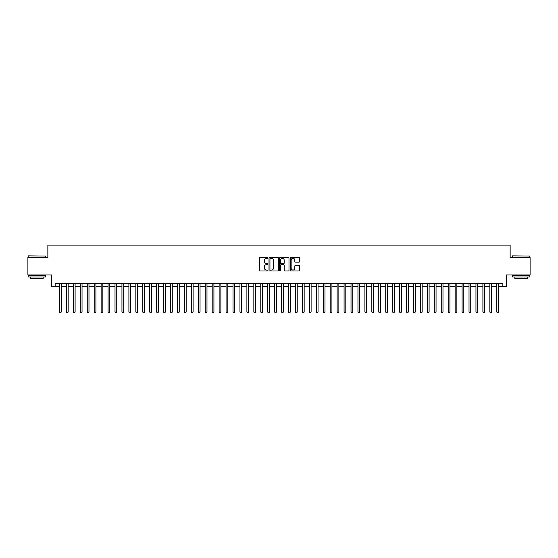 <?xml version="1.0" encoding="UTF-8"?>
<svg xmlns="http://www.w3.org/2000/svg" width="558" height="558" viewBox="0 0 558 558"><rect width="100%" height="100%" fill="white"/><g stroke="black" fill="none" stroke-linecap="round" stroke-linejoin="round"><path stroke-width="0.84" d="M267.896 257.845A0.474 0.474 0 0 0 267.415 257.371L260.181 257.371A0.684 0.684 0 0 0 259.498 258.047L259.498 270.309A0.684 0.684 0 0 0 260.181 270.993L267.415 270.993A0.474 0.474 0 0 0 267.896 270.518A0.474 0.474 0 0 0 267.415 270.037L266.48 270.037A2.183 2.183 0 0 1 264.304 267.861L264.304 266.836A2.183 2.183 0 0 1 266.48 264.659L267.415 264.659A0.474 0.474 0 0 0 267.896 264.178A0.474 0.474 0 0 0 267.415 263.704L266.48 263.704A2.183 2.183 0 0 1 264.304 261.521L264.304 260.502A2.183 2.183 0 0 1 266.48 258.319L267.415 258.319A0.474 0.474 0 0 0 267.896 257.845M298.914 262.169A0.684 0.684 0 0 0 299.59 261.486L299.59 258.047A0.684 0.684 0 0 0 298.914 257.371L290.871 257.371A0.684 0.684 0 0 0 290.188 258.047L290.188 270.309A0.684 0.684 0 0 0 290.871 270.993L298.914 270.993A0.684 0.684 0 0 0 299.59 270.309L299.59 266.159A0.684 0.684 0 0 0 298.914 265.475L295.468 265.475A0.684 0.684 0 0 0 294.791 266.159L294.791 268.217A1.82 1.82 0 0 1 292.964 270.037A1.82 1.82 0 0 1 291.143 268.217L291.143 260.147A1.82 1.82 0 0 1 292.964 258.319A1.82 1.82 0 0 1 294.791 260.147L294.791 261.486A0.684 0.684 0 0 0 295.468 262.169L298.914 262.169M55.144 286.742L55.144 283.269L502.856 283.269L502.856 286.742L506.329 286.742L506.329 274.941L530.1 274.941L530.1 257.587L510.145 257.587L510.145 245.095L47.855 245.095L47.855 257.587L27.9 257.587L27.9 274.941L51.671 274.941L51.671 286.742L59.483 286.742M278.407 258.047A0.684 0.684 0 0 0 277.724 257.371L269.681 257.371A0.684 0.684 0 0 0 269.005 258.047L269.005 270.309A0.684 0.684 0 0 0 269.681 270.993L277.724 270.993A0.684 0.684 0 0 0 278.407 270.309L278.407 258.047M280.276 257.371L288.319 257.371A0.684 0.684 0 0 1 288.995 258.047L288.995 270.309A0.684 0.684 0 0 1 288.319 270.993L284.88 270.993A0.684 0.684 0 0 1 284.196 270.309L284.196 265.336A0.684 0.684 0 0 0 283.513 264.659L281.232 264.659A0.684 0.684 0 0 0 280.548 265.336L280.548 270.518A0.474 0.474 0 0 1 280.074 270.993A0.474 0.474 0 0 1 279.593 270.518L279.593 258.047A0.684 0.684 0 0 1 280.276 257.371M61.22 286.742L66.423 286.742M68.16 286.742L73.363 286.742M75.1 286.742L80.303 286.742M82.04 286.742L87.25 286.742M88.98 286.742L94.19 286.742M95.927 286.742L101.131 286.742M102.867 286.742L108.071 286.742M109.807 286.742L115.011 286.742M116.748 286.742L121.951 286.742M123.688 286.742L128.898 286.742M130.628 286.742L135.838 286.742M137.575 286.742L142.778 286.742M144.515 286.742L149.718 286.742M151.455 286.742L156.659 286.742M158.395 286.742L163.599 286.742M165.335 286.742L170.546 286.742M172.276 286.742L177.486 286.742M179.223 286.742L184.426 286.742M186.163 286.742L191.366 286.742M193.103 286.742L198.306 286.742M200.043 286.742L205.246 286.742M206.983 286.742L212.193 286.742M213.923 286.742L219.134 286.742M220.87 286.742L226.074 286.742M227.81 286.742L233.014 286.742M234.751 286.742L239.954 286.742M241.691 286.742L246.894 286.742M248.631 286.742L253.841 286.742M255.571 286.742L260.781 286.742M262.511 286.742L267.721 286.742M269.458 286.742L274.662 286.742M276.398 286.742L281.602 286.742M283.338 286.742L288.542 286.742M290.279 286.742L295.489 286.742M297.219 286.742L302.429 286.742M304.159 286.742L309.369 286.742M311.106 286.742L316.309 286.742M318.046 286.742L323.249 286.742M324.986 286.742L330.19 286.742M331.926 286.742L337.13 286.742M338.866 286.742L344.077 286.742M345.807 286.742L351.017 286.742M352.754 286.742L357.957 286.742M359.694 286.742L364.897 286.742M366.634 286.742L371.837 286.742M373.574 286.742L378.777 286.742M380.514 286.742L385.724 286.742M387.454 286.742L392.665 286.742M394.401 286.742L399.605 286.742M401.341 286.742L406.545 286.742M408.282 286.742L413.485 286.742M415.222 286.742L420.425 286.742M422.162 286.742L427.372 286.742M429.102 286.742L434.312 286.742M436.049 286.742L441.252 286.742M442.989 286.742L448.193 286.742M449.929 286.742L455.133 286.742M456.869 286.742L462.073 286.742M463.81 286.742L469.02 286.742M470.75 286.742L475.96 286.742M477.697 286.742L482.9 286.742M484.637 286.742L489.84 286.742M491.577 286.742L496.78 286.742M498.517 286.742L502.856 286.742M270.435 258.319A0.474 0.474 0 0 0 269.953 258.8L269.953 269.563A0.474 0.474 0 0 0 270.435 270.037L271.418 270.037A2.183 2.183 0 0 0 273.601 267.861L273.601 260.502A2.183 2.183 0 0 0 271.418 258.319L270.435 258.319M284.196 260.174A1.82 1.82 0 0 0 282.376 258.354A1.82 1.82 0 0 0 280.548 260.174L280.548 263.02A0.684 0.684 0 0 0 281.232 263.704L283.513 263.704A0.684 0.684 0 0 0 284.196 263.02L284.196 260.174M61.22 283.269L61.22 312.006L59.483 312.006L59.483 283.269M61.22 312.006L60.696 312.905L60.006 312.905L59.483 312.006M28.458 255.85L45.603 256.059L28.458 255.85M36.926 277.019L28.249 277.019L28.249 275.289L45.603 275.289L45.603 277.019L36.926 277.019M43.168 277.019L43.168 278.616L30.676 278.616L30.676 277.019M512.607 255.85L529.751 256.059L512.607 255.85M521.074 277.019L512.397 277.019L512.397 275.289L529.751 275.289L529.751 277.019L521.074 277.019M527.324 277.019L527.324 278.616L514.832 278.616L514.832 277.019M68.16 283.269L68.16 312.006L66.423 312.006L66.423 283.269M68.16 312.006L67.637 312.905L66.946 312.905L66.423 312.006M75.1 283.269L75.1 312.006L73.363 312.006L73.363 283.269M75.1 312.006L74.577 312.905L73.886 312.905L73.363 312.006M82.04 283.269L82.04 312.006L80.303 312.006L80.303 283.269M82.04 312.006L81.524 312.905L80.826 312.905L80.303 312.006M88.98 283.269L88.98 312.006L87.25 312.006L87.25 283.269M88.98 312.006L88.464 312.905L87.766 312.905L87.25 312.006M95.927 283.269L95.927 312.006L94.19 312.006L94.19 283.269M95.927 312.006L95.404 312.905L94.707 312.905L94.19 312.006M102.867 283.269L102.867 312.006L101.131 312.006L101.131 283.269M102.867 312.006L102.344 312.905L101.654 312.905L101.131 312.006M109.807 283.269L109.807 312.006L108.071 312.006L108.071 283.269M109.807 312.006L109.284 312.905L108.594 312.905L108.071 312.006M116.748 283.269L116.748 312.006L115.011 312.006L115.011 283.269M116.748 312.006L116.224 312.905L115.534 312.905L115.011 312.006M123.688 283.269L123.688 312.006L121.951 312.006L121.951 283.269M123.688 312.006L123.172 312.905L122.474 312.905L121.951 312.006M130.628 283.269L130.628 312.006L128.898 312.006L128.898 283.269M130.628 312.006L130.112 312.905L129.414 312.905L128.898 312.006M137.575 283.269L137.575 312.006L135.838 312.006L135.838 283.269M137.575 312.006L137.052 312.905L136.354 312.905L135.838 312.006M144.515 283.269L144.515 312.006L142.778 312.006L142.778 283.269M144.515 312.006L143.992 312.905L143.301 312.905L142.778 312.006M151.455 283.269L151.455 312.006L149.718 312.006L149.718 283.269M151.455 312.006L150.932 312.905L150.242 312.905L149.718 312.006M158.395 283.269L158.395 312.006L156.659 312.006L156.659 283.269M158.395 312.006L157.872 312.905L157.182 312.905L156.659 312.006M165.335 283.269L165.335 312.006L163.599 312.006L163.599 283.269M165.335 312.006L164.819 312.905L164.122 312.905L163.599 312.006M172.276 283.269L172.276 312.006L170.546 312.006L170.546 283.269M172.276 312.006L171.759 312.905L171.062 312.905L170.546 312.006M179.223 283.269L179.223 312.006L177.486 312.006L177.486 283.269M179.223 312.006L178.7 312.905L178.002 312.905L177.486 312.006M186.163 283.269L186.163 312.006L184.426 312.006L184.426 283.269M186.163 312.006L185.64 312.905L184.949 312.905L184.426 312.006M193.103 283.269L193.103 312.006L191.366 312.006L191.366 283.269M193.103 312.006L192.58 312.905L191.889 312.905L191.366 312.006M200.043 283.269L200.043 312.006L198.306 312.006L198.306 283.269M200.043 312.006L199.52 312.905L198.829 312.905L198.306 312.006M206.983 283.269L206.983 312.006L205.246 312.006L205.246 283.269M206.983 312.006L206.467 312.905L205.769 312.905L205.246 312.006M213.923 283.269L213.923 312.006L212.193 312.006L212.193 283.269M213.923 312.006L213.407 312.905L212.71 312.905L212.193 312.006M220.87 283.269L220.87 312.006L219.134 312.006L219.134 283.269M220.87 312.006L220.347 312.905L219.65 312.905L219.134 312.006M227.81 283.269L227.81 312.006L226.074 312.006L226.074 283.269M227.81 312.006L227.287 312.905L226.597 312.905L226.074 312.006M234.751 283.269L234.751 312.006L233.014 312.006L233.014 283.269M234.751 312.006L234.227 312.905L233.537 312.905L233.014 312.006M241.691 283.269L241.691 312.006L239.954 312.006L239.954 283.269M241.691 312.006L241.168 312.905L240.477 312.905L239.954 312.006M248.631 283.269L248.631 312.006L246.894 312.006L246.894 283.269M248.631 312.006L248.115 312.905L247.417 312.905L246.894 312.006M255.571 283.269L255.571 312.006L253.841 312.006L253.841 283.269M255.571 312.006L255.055 312.905L254.357 312.905L253.841 312.006M262.511 283.269L262.511 312.006L260.781 312.006L260.781 283.269M262.511 312.006L261.995 312.905L261.297 312.905L260.781 312.006M269.458 283.269L269.458 312.006L267.721 312.006L267.721 283.269M269.458 312.006L268.935 312.905L268.238 312.905L267.721 312.006M276.398 283.269L276.398 312.006L274.662 312.006L274.662 283.269M276.398 312.006L275.875 312.905L275.185 312.905L274.662 312.006M283.338 283.269L283.338 312.006L281.602 312.006L281.602 283.269M283.338 312.006L282.815 312.905L282.125 312.905L281.602 312.006M290.279 283.269L290.279 312.006L288.542 312.006L288.542 283.269M290.279 312.006L289.762 312.905L289.065 312.905L288.542 312.006M297.219 283.269L297.219 312.006L295.489 312.006L295.489 283.269M297.219 312.006L296.703 312.905L296.005 312.905L295.489 312.006M304.159 283.269L304.159 312.006L302.429 312.006L302.429 283.269M304.159 312.006L303.643 312.905L302.945 312.905L302.429 312.006M311.106 283.269L311.106 312.006L309.369 312.006L309.369 283.269M311.106 312.006L310.583 312.905L309.885 312.905L309.369 312.006M318.046 283.269L318.046 312.006L316.309 312.006L316.309 283.269M318.046 312.006L317.523 312.905L316.832 312.905L316.309 312.006M324.986 283.269L324.986 312.006L323.249 312.006L323.249 283.269M324.986 312.006L324.463 312.905L323.773 312.905L323.249 312.006M331.926 283.269L331.926 312.006L330.19 312.006L330.19 283.269M331.926 312.006L331.403 312.905L330.713 312.905L330.19 312.006M338.866 283.269L338.866 312.006L337.13 312.006L337.13 283.269M338.866 312.006L338.35 312.905L337.653 312.905L337.13 312.006M345.807 283.269L345.807 312.006L344.077 312.006L344.077 283.269M345.807 312.006L345.29 312.905L344.593 312.905L344.077 312.006M352.754 283.269L352.754 312.006L351.017 312.006L351.017 283.269M352.754 312.006L352.231 312.905L351.533 312.905L351.017 312.006M359.694 283.269L359.694 312.006L357.957 312.006L357.957 283.269M359.694 312.006L359.171 312.905L358.48 312.905L357.957 312.006M366.634 283.269L366.634 312.006L364.897 312.006L364.897 283.269M366.634 312.006L366.111 312.905L365.42 312.905L364.897 312.006M373.574 283.269L373.574 312.006L371.837 312.006L371.837 283.269M373.574 312.006L373.051 312.905L372.36 312.905L371.837 312.006M380.514 283.269L380.514 312.006L378.777 312.006L378.777 283.269M380.514 312.006L379.998 312.905L379.3 312.905L378.777 312.006M387.454 283.269L387.454 312.006L385.724 312.006L385.724 283.269M387.454 312.006L386.938 312.905L386.241 312.905L385.724 312.006M394.401 283.269L394.401 312.006L392.665 312.006L392.665 283.269M394.401 312.006L393.878 312.905L393.181 312.905L392.665 312.006M401.341 283.269L401.341 312.006L399.605 312.006L399.605 283.269M401.341 312.006L400.818 312.905L400.128 312.905L399.605 312.006M408.282 283.269L408.282 312.006L406.545 312.006L406.545 283.269M408.282 312.006L407.759 312.905L407.068 312.905L406.545 312.006M415.222 283.269L415.222 312.006L413.485 312.006L413.485 283.269M415.222 312.006L414.699 312.905L414.008 312.905L413.485 312.006M422.162 283.269L422.162 312.006L420.425 312.006L420.425 283.269M422.162 312.006L421.646 312.905L420.948 312.905L420.425 312.006M429.102 283.269L429.102 312.006L427.372 312.006L427.372 283.269M429.102 312.006L428.586 312.905L427.888 312.905L427.372 312.006M436.049 283.269L436.049 312.006L434.312 312.006L434.312 283.269M436.049 312.006L435.526 312.905L434.828 312.905L434.312 312.006M442.989 283.269L442.989 312.006L441.252 312.006L441.252 283.269M442.989 312.006L442.466 312.905L441.776 312.905L441.252 312.006M449.929 283.269L449.929 312.006L448.193 312.006L448.193 283.269M449.929 312.006L449.406 312.905L448.716 312.905L448.193 312.006M456.869 283.269L456.869 312.006L455.133 312.006L455.133 283.269M456.869 312.006L456.346 312.905L455.656 312.905L455.133 312.006M463.81 283.269L463.81 312.006L462.073 312.006L462.073 283.269M463.81 312.006L463.293 312.905L462.596 312.905L462.073 312.006M470.75 283.269L470.75 312.006L469.02 312.006L469.02 283.269M470.75 312.006L470.234 312.905L469.536 312.905L469.02 312.006M477.697 283.269L477.697 312.006L475.96 312.006L475.96 283.269M477.697 312.006L477.174 312.905L476.476 312.905L475.96 312.006M484.637 283.269L484.637 312.006L482.9 312.006L482.9 283.269M484.637 312.006L484.114 312.905L483.423 312.905L482.9 312.006M491.577 283.269L491.577 312.006L489.84 312.006L489.84 283.269M491.577 312.006L491.054 312.905L490.363 312.905L489.84 312.006M498.517 283.269L498.517 312.006L496.78 312.006L496.78 283.269M498.517 312.006L497.994 312.905L497.304 312.905L496.78 312.006M28.249 257.587L28.249 256.059M32.204 275.289L32.204 274.941M41.641 275.289L41.641 274.941M45.603 257.587L45.603 256.059M512.397 257.587L512.397 256.059M516.359 275.289L516.359 274.941M525.796 275.289L525.796 274.941M529.751 257.587L529.751 256.059"/></g></svg>
